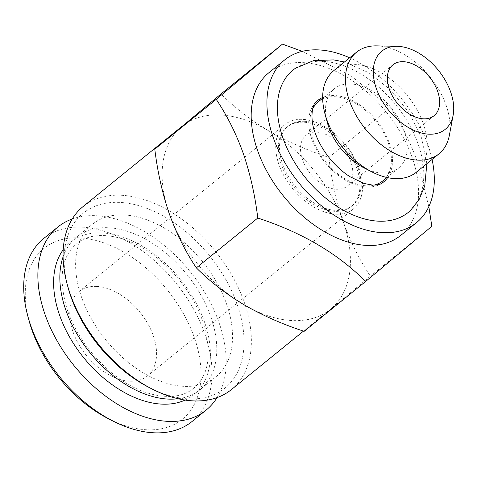 <?xml version="1.0" encoding="UTF-8"?>
<svg xmlns="http://www.w3.org/2000/svg" width="477" height="477" viewBox="0 0 477 477"><rect width="100%" height="100%" fill="white"/><g stroke="black" fill="none" stroke-linecap="round" stroke-linejoin="round"><path stroke-width="0.36" stroke-dasharray="2.38 1.79" d="M178.1 398.73A98.161 62.231 51 0 0 200.137 389.667A98.161 62.231 51 0 0 210.828 316.871A98.161 62.231 51 0 0 76.481 237.188A98.161 62.231 51 0 0 63.065 256.876M295.484 68.241A91.572 58.057 -129 0 1 418.257 144.477A91.572 58.057 -129 0 1 410.667 210.279M316.239 101.774A52.392 33.217 51 0 0 311.898 139.427A52.392 33.217 51 0 0 382.143 183.043M387.634 177.641A52.392 33.217 51 0 0 389.315 143.1A52.392 33.217 51 0 0 322.655 97.523M108.428 418.717A109.937 69.702 51 0 0 194.377 337.68A109.937 69.702 51 0 0 83.439 238.178A109.937 69.702 51 0 0 29.121 320.92M192.064 421.489A117.789 74.68 51 0 0 204.895 334.133A117.789 74.68 51 0 0 43.675 238.512M217.041 397.615A117.789 74.68 51 0 0 219.044 322.655A117.789 74.68 51 0 0 72.2 219.003M185.094 400.072A98.077 62.183 51 0 0 204.484 321.963A98.077 62.183 51 0 0 136.237 242.793A98.077 62.183 51 0 0 63.197 249.751M226.593 304.087A98.161 62.231 -129 0 1 215.902 376.884A98.161 62.231 -129 0 1 81.555 297.201A98.161 62.231 -129 0 1 92.246 224.405A98.161 62.231 -129 0 1 226.593 304.087M318.457 101.619A51.045 32.358 -129 0 1 388.314 143.052A51.045 32.358 -129 0 1 382.757 180.908M374.004 185.136A51.045 32.358 -129 0 1 312.894 139.475A51.045 32.358 -129 0 1 312.513 109.311M364.136 167.928A51.045 32.358 51 0 0 398.48 168.16A51.045 32.358 51 0 0 404.037 130.304A51.045 32.358 51 0 0 334.18 88.865A51.045 32.358 51 0 0 327.311 122.517M416.194 172.328A65.438 41.487 51 0 0 423.326 123.793A65.438 41.487 51 0 0 333.757 70.674M449.334 135.414A65.438 41.487 51 0 0 446.12 105.31A65.438 41.487 51 0 0 376.717 45.87M302.478 159.545A32.722 20.744 -129 0 1 306.043 135.277A32.722 20.744 -129 0 1 316.65 132.141A32.722 20.744 -129 0 1 350.822 161.84A32.722 20.744 -129 0 1 347.262 186.102A32.722 20.744 -129 0 1 336.649 189.244A32.722 20.744 -129 0 1 302.478 159.545M304.696 121.301A51.045 32.358 51 0 0 288.144 126.196A51.045 32.358 51 0 0 282.587 164.052A51.045 32.358 51 0 0 335.891 210.387A51.045 32.358 51 0 0 352.443 205.486A51.045 32.358 51 0 0 358.006 167.636A51.045 32.358 51 0 0 304.696 121.301M149.235 387.551A112.554 71.359 51 0 0 237.23 304.588A112.554 71.359 51 0 0 123.65 202.719A112.554 71.359 51 0 0 68.038 287.428M231.411 389.578A117.789 74.68 51 0 0 244.242 302.221A117.789 74.68 51 0 0 83.028 206.607M304.153 331.33L370.396 276.117C359.64 260.168 350.607 242.095 343.297 221.894A117.789 74.68 51 0 0 268.611 130.811A117.789 74.68 51 0 0 182.077 126.28A117.789 74.68 51 0 0 181.588 126.679A117.789 74.68 51 0 0 169.246 213.636A117.789 74.68 51 0 0 243.932 304.72A117.789 74.68 51 0 0 330.466 309.251A117.789 74.68 51 0 0 330.955 308.846A117.789 74.68 51 0 0 343.297 221.894C336.416 201.67 331.593 180.181 328.832 157.428C307.194 150.333 287.118 141.466 268.611 130.811C250.407 119.858 234.547 107.569 221.024 93.951M400.835 235.334A104.701 66.381 51 0 0 412.235 157.684A104.701 66.381 51 0 0 268.933 72.689M432.073 159.449A104.701 66.381 51 0 0 427.958 144.936A104.701 66.381 51 0 0 349.635 57.8M302.281 51.349L351.024 75.891L390.269 107.605C401.139 123.781 410.172 141.854 417.369 161.822L428.829 206.642M356.874 168.554A51.045 32.358 51 0 0 287.011 127.12A51.045 32.358 51 0 0 281.448 164.976A51.045 32.358 51 0 0 351.31 206.41A51.045 32.358 51 0 0 356.874 168.554M96.557 286.427A54.312 34.433 51 0 0 78.944 291.638A54.312 34.433 51 0 0 78.574 344.054A54.312 34.433 51 0 0 129.75 381.224A54.312 34.433 51 0 0 147.363 376.013A54.312 34.433 51 0 0 147.733 323.597A54.312 34.433 51 0 0 96.557 286.427M335.76 214.161A54.312 34.433 -129 0 1 284.584 176.991A54.312 34.433 -129 0 1 284.948 124.575A54.312 34.433 -129 0 1 302.561 119.369A54.312 34.433 -129 0 1 353.737 156.534A54.312 34.433 -129 0 1 353.374 208.95A54.312 34.433 -129 0 1 335.76 214.161M328.832 157.428L390.269 107.605M370.396 276.117L431.834 226.295M193.692 388.153C177.635 402.51 142.927 398.474 112.566 373.533C91.495 356.14 76.505 335.23 67.585 310.801C58.027 279.164 61.044 256.829 76.636 243.801C92.645 229.503 127.168 233.438 157.47 258.182C178.684 275.605 193.775 296.593 202.743 321.146C212.301 352.789 209.29 375.125 193.692 388.153M426.867 163.671L421.531 137.936L409.057 112.59L390.806 90.075L368.602 72.611L344.43 62.016M200.137 389.667L215.902 376.884M386.96 177.498L398.48 168.16M392.887 64.848L306.043 135.277M303.509 331.11L330.466 309.251M287.011 127.12L288.144 126.196M284.948 124.575L78.944 291.638M353.374 208.95L147.363 376.013M351.31 206.41L352.443 205.486M434.106 115.672L347.262 186.102M322.661 98.208L334.18 88.865M76.481 237.188L92.246 224.405"/><path stroke-width="0.72" d="M63.065 256.876A98.161 62.231 51 0 0 65.79 309.984A98.161 62.231 51 0 0 178.1 398.73M426.867 163.671L424.751 185.893L419.289 199.189L410.667 210.279A91.572 58.057 -129 0 1 342.695 209.832A91.572 58.057 -129 0 1 282.95 138.05A91.572 58.057 -129 0 1 295.484 68.241L313.437 60.668L333.751 59.899L344.43 62.016M322.655 97.523A52.392 33.217 51 0 0 316.239 101.774C312.423 103.563 309.501 118.743 315.166 132.886C318.189 141.484 322.911 149.838 329.345 157.935C335.581 165.626 342.438 171.881 349.909 176.687L364.064 183.472L372.471 185.094C377.325 185.136 380.545 184.456 382.143 183.043A52.392 33.217 51 0 0 387.634 177.641M72.2 219.003A117.789 74.68 51 0 0 57.83 227.04L43.675 238.512A117.789 74.68 51 0 0 27.833 316.173L29.121 320.92A109.937 69.702 51 0 0 31.929 329.971A109.937 69.702 51 0 0 108.428 418.717L112.805 420.952A117.789 74.68 51 0 0 192.064 421.489L206.213 410.017A117.789 74.68 51 0 0 217.041 397.615M27.833 316.173A117.789 74.68 51 0 0 30.844 325.869A117.789 74.68 51 0 0 112.805 420.952M57.83 227.04A117.789 74.68 51 0 0 44.999 314.397A117.789 74.68 51 0 0 206.213 410.017M63.197 249.751A98.077 62.183 51 0 0 59.559 315.088A98.077 62.183 51 0 0 185.094 400.072M386.96 177.498L382.757 180.908A51.045 32.358 -129 0 1 374.004 185.136M397.305 46.317L376.717 45.87A65.438 41.487 51 0 0 356.557 52.184L333.757 70.674A65.438 41.487 51 0 0 324.956 113.818L327.311 122.517A51.045 32.358 51 0 0 328.617 126.721A51.045 32.358 51 0 0 364.136 167.928L372.161 172.03A65.438 41.487 51 0 0 416.194 172.328L438.995 153.838A65.438 41.487 51 0 0 449.334 135.414L453.15 115.184A50.329 31.905 51 0 0 450.676 92.025A50.329 31.905 51 0 0 397.305 46.317A50.329 31.905 51 0 0 376.317 88.495A50.329 31.905 51 0 0 417.947 131.962A50.329 31.905 51 0 0 453.15 115.184M324.956 113.818A65.438 41.487 51 0 0 326.632 119.202A65.438 41.487 51 0 0 372.161 172.03M356.557 52.184A65.438 41.487 51 0 0 349.426 100.719A65.438 41.487 51 0 0 438.995 153.838M389.321 89.116A32.722 20.744 -129 0 1 392.887 64.848A32.722 20.744 -129 0 1 437.671 91.411A32.722 20.744 -129 0 1 434.106 115.672A32.722 20.744 -129 0 1 389.321 89.116M181.832 126.477L83.028 206.607A117.789 74.68 51 0 0 67.179 284.262L68.038 287.428A112.554 71.359 51 0 0 70.918 296.694A112.554 71.359 51 0 0 149.235 387.551L152.151 389.041A117.789 74.68 51 0 0 231.411 389.578L303.509 331.11M67.179 284.262A117.789 74.68 51 0 0 70.197 293.963A117.789 74.68 51 0 0 152.151 389.041M349.635 57.8A104.701 66.381 51 0 0 284.656 59.941L268.933 72.689A104.701 66.381 51 0 0 257.526 150.338A104.701 66.381 51 0 0 400.835 235.334L416.558 222.586A104.701 66.381 51 0 0 432.073 159.449M284.656 59.941A104.701 66.381 51 0 0 273.249 137.591A104.701 66.381 51 0 0 416.558 222.586M428.829 206.642L431.834 226.295L365.591 281.508C338.044 253.681 302.108 232.52 257.783 218.031C255.082 195.552 250.258 174.063 243.324 153.564C236.127 133.596 227.094 115.517 216.218 99.341L282.462 44.128L302.281 51.349M312.513 109.311A51.045 32.358 -129 0 1 318.457 101.619L322.661 98.208M282.462 44.128L221.024 93.951L154.786 149.164C157.547 171.917 162.365 193.406 169.246 213.636C176.562 233.831 185.595 251.904 196.351 267.853C209.916 281.49 225.776 293.778 243.932 304.72C262.475 315.398 282.545 324.265 304.153 331.33L365.591 281.508M196.351 267.853L257.783 218.031M154.786 149.164L216.218 99.341"/></g></svg>
